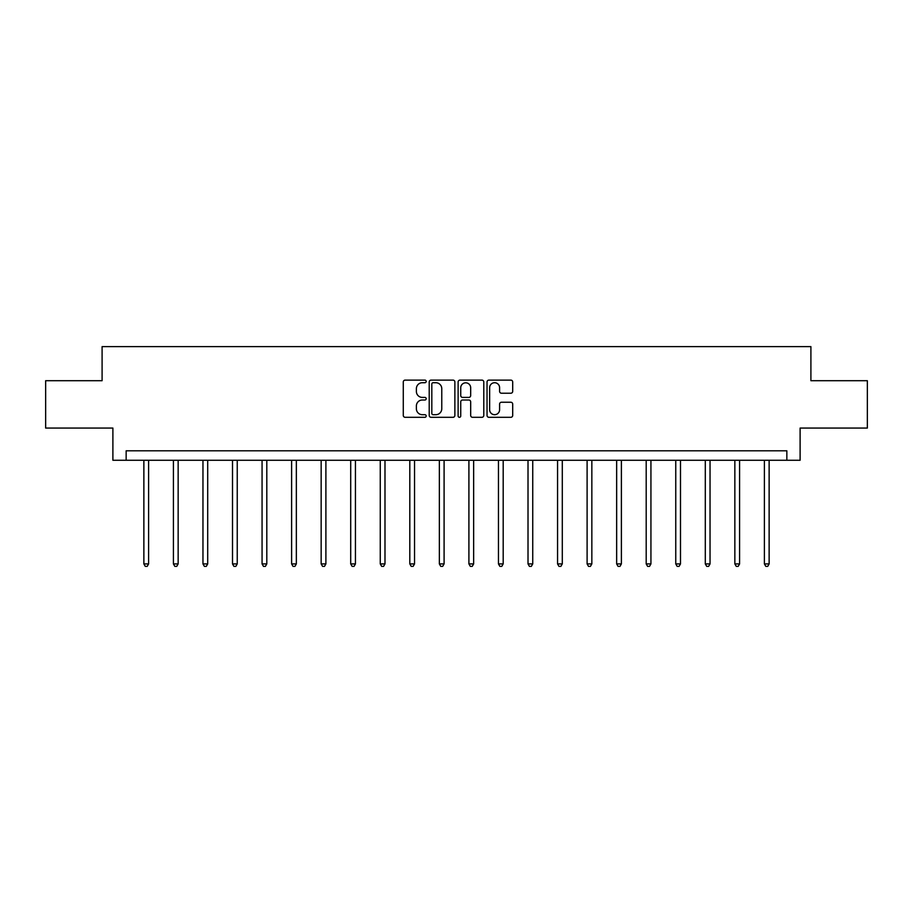 <?xml version="1.0" encoding="UTF-8"?>
<svg xmlns="http://www.w3.org/2000/svg" width="913" height="913" viewBox="0 0 913 913"><rect width="100%" height="100%" fill="white"/><g stroke="black" fill="none" stroke-linecap="round" stroke-linejoin="round"><path stroke-width="1.37" d="M426.188 381.417A1.301 1.301 0 0 0 424.887 380.116L405.132 380.116A1.86 1.86 0 0 0 403.284 381.976L403.284 415.438A1.86 1.86 0 0 0 405.132 417.298L424.887 417.298A1.301 1.301 0 0 0 426.188 415.997A1.301 1.301 0 0 0 424.887 414.696L422.331 414.696A5.946 5.946 0 0 1 416.385 408.75L416.385 405.954A5.946 5.946 0 0 1 422.331 400.008L424.887 400.008A1.301 1.301 0 0 0 426.188 398.707A1.301 1.301 0 0 0 424.887 397.406L422.331 397.406A5.946 5.946 0 0 1 416.385 391.46L416.385 388.664A5.946 5.946 0 0 1 422.331 382.718L424.887 382.718A1.301 1.301 0 0 0 426.188 381.417M510.835 393.218A1.86 1.86 0 0 0 512.695 391.369L512.695 381.976A1.86 1.86 0 0 0 510.835 380.116L488.9 380.116A1.86 1.86 0 0 0 487.04 381.976L487.04 415.438A1.86 1.86 0 0 0 488.9 417.298L510.835 417.298A1.86 1.86 0 0 0 512.695 415.438L512.695 404.105A1.86 1.86 0 0 0 510.835 402.245L501.442 402.245A1.86 1.86 0 0 0 499.594 404.105L499.594 409.72A4.976 4.976 0 0 1 494.618 414.696A4.976 4.976 0 0 1 489.642 409.72L489.642 387.694A4.976 4.976 0 0 1 494.618 382.718A4.976 4.976 0 0 1 499.594 387.694L499.594 391.369A1.86 1.86 0 0 0 501.442 393.218L510.835 393.218M786.846 460.266L800.108 460.266L800.108 428.071L867.35 428.071L867.35 380.71L810.904 380.71L810.904 346.62L102.096 346.62L102.096 380.71L45.65 380.71L45.65 428.071L112.892 428.071L112.892 460.266L786.846 460.266L786.846 450.794L126.154 450.794L126.154 460.266M454.868 381.976A1.86 1.86 0 0 0 453.019 380.116L431.073 380.116A1.86 1.86 0 0 0 429.213 381.976L429.213 415.438A1.86 1.86 0 0 0 431.073 417.298L453.019 417.298A1.86 1.86 0 0 0 454.868 415.438L454.868 381.976M459.981 380.116L481.927 380.116A1.86 1.86 0 0 1 483.787 381.976L483.787 415.438A1.86 1.86 0 0 1 481.927 417.298L472.535 417.298A1.86 1.86 0 0 1 470.674 415.438L470.674 401.868A1.86 1.86 0 0 0 468.814 400.008L462.594 400.008A1.86 1.86 0 0 0 460.734 401.868L460.734 415.997A1.301 1.301 0 0 1 459.433 417.298A1.301 1.301 0 0 1 458.132 415.997L458.132 381.976A1.86 1.86 0 0 1 459.981 380.116M433.116 382.718A1.301 1.301 0 0 0 431.815 384.019L431.815 413.395A1.301 1.301 0 0 0 433.116 414.696L435.821 414.696A5.946 5.946 0 0 0 441.766 408.75L441.766 388.664A5.946 5.946 0 0 0 435.821 382.718L433.116 382.718M470.674 387.785A4.976 4.976 0 0 0 465.698 382.809A4.976 4.976 0 0 0 460.734 387.785L460.734 395.546A1.86 1.86 0 0 0 462.594 397.406L468.814 397.406A1.86 1.86 0 0 0 470.674 395.546L470.674 387.785M143.866 460.266L143.866 563.914L148.602 563.914L148.602 460.266M148.602 563.914L147.176 566.38L145.281 566.38L143.866 563.914M173.413 460.266L173.413 563.914L178.149 563.914L178.149 460.266M178.149 563.914L176.723 566.38L174.84 566.38L173.413 563.914M202.96 460.266L202.96 563.914L207.696 563.914L207.696 460.266M207.696 563.914L206.281 566.38L204.386 566.38L202.96 563.914M232.507 460.266L232.507 563.914L237.243 563.914L237.243 460.266M237.243 563.914L235.828 566.38L233.933 566.38L232.507 563.914M262.065 460.266L262.065 563.914L266.801 563.914L266.801 460.266M266.801 563.914L265.375 566.38L263.48 566.38L262.065 563.914M291.612 460.266L291.612 563.914L296.348 563.914L296.348 460.266M296.348 563.914L294.922 566.38L293.027 566.38L291.612 563.914M321.159 460.266L321.159 563.914L325.895 563.914L325.895 460.266M325.895 563.914L324.48 566.38L322.586 566.38L321.159 563.914M350.706 460.266L350.706 563.914L355.442 563.914L355.442 460.266M355.442 563.914L354.027 566.38L352.133 566.38L350.706 563.914M380.264 460.266L380.264 563.914L384.989 563.914L384.989 460.266M384.989 563.914L383.574 566.38L381.68 566.38L380.264 563.914M409.811 460.266L409.811 563.914L414.548 563.914L414.548 460.266M414.548 563.914L413.121 566.38L411.227 566.38L409.811 563.914M439.358 460.266L439.358 563.914L444.095 563.914L444.095 460.266M444.095 563.914L442.668 566.38L440.774 566.38L439.358 563.914M468.905 460.266L468.905 563.914L473.642 563.914L473.642 460.266M473.642 563.914L472.226 566.38L470.332 566.38L468.905 563.914M498.452 460.266L498.452 563.914L503.189 563.914L503.189 460.266M503.189 563.914L501.773 566.38L499.879 566.38L498.452 563.914M528.011 460.266L528.011 563.914L532.736 563.914L532.736 460.266M532.736 563.914L531.32 566.38L529.426 566.38L528.011 563.914M557.558 460.266L557.558 563.914L562.294 563.914L562.294 460.266M562.294 563.914L560.867 566.38L558.973 566.38L557.558 563.914M587.105 460.266L587.105 563.914L591.841 563.914L591.841 460.266M591.841 563.914L590.414 566.38L588.52 566.38L587.105 563.914M616.652 460.266L616.652 563.914L621.388 563.914L621.388 460.266M621.388 563.914L619.973 566.38L618.078 566.38L616.652 563.914M646.199 460.266L646.199 563.914L650.935 563.914L650.935 460.266M650.935 563.914L649.52 566.38L647.625 566.38L646.199 563.914M675.757 460.266L675.757 563.914L680.493 563.914L680.493 460.266M680.493 563.914L679.067 566.38L677.172 566.38L675.757 563.914M705.304 460.266L705.304 563.914L710.04 563.914L710.04 460.266M710.04 563.914L708.614 566.38L706.719 566.38L705.304 563.914M734.851 460.266L734.851 563.914L739.587 563.914L739.587 460.266M739.587 563.914L738.16 566.38L736.277 566.38L734.851 563.914M764.398 460.266L764.398 563.914L769.134 563.914L769.134 460.266M769.134 563.914L767.719 566.38L765.824 566.38L764.398 563.914"/></g></svg>
